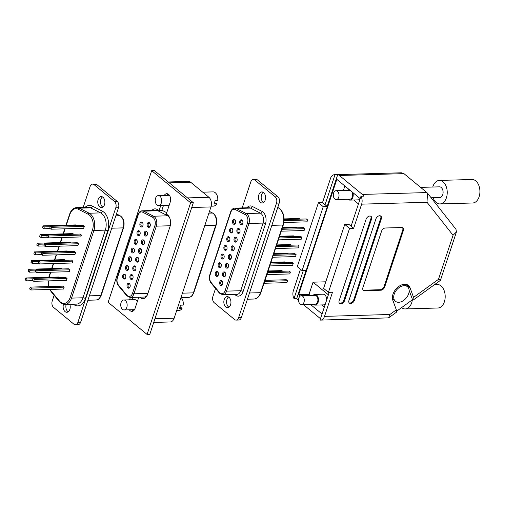 <?xml version="1.0" encoding="UTF-8"?>
<svg xmlns="http://www.w3.org/2000/svg" width="505" height="505" viewBox="0 0 505 505"><rect width="100%" height="100%" fill="white"/><g stroke="black" fill="none" stroke-linecap="round" stroke-linejoin="round"><path stroke-width="0.76" d="M147.99 227.136A2.493 1.603 88.4 0 1 147.277 223.759A2.493 1.603 88.4 0 1 149.442 222.749A2.493 1.603 88.4 0 1 150.029 223.557A2.493 1.603 88.4 0 1 150.105 226.246A2.493 1.603 88.4 0 1 147.99 227.136M150.111 223.772A1.78 1.149 -91.6 0 0 149.777 223.355A1.78 1.149 -91.6 0 0 149.209 223.147A1.78 1.149 -91.6 0 0 148.135 224.504A1.78 1.149 -91.6 0 0 148.741 226.493A1.78 1.149 -91.6 0 0 149.31 226.707A1.78 1.149 -91.6 0 0 150.181 226.032M145.118 235.816A2.493 1.603 88.4 0 1 144.411 232.439A2.493 1.603 88.4 0 1 146.57 231.429A2.493 1.603 88.4 0 1 147.157 232.243A2.493 1.603 88.4 0 1 147.233 234.932A2.493 1.603 88.4 0 1 145.118 235.816M147.239 232.452A1.78 1.149 -91.6 0 0 146.904 232.041A1.78 1.149 -91.6 0 0 146.336 231.827A1.78 1.149 -91.6 0 0 145.263 233.19A1.78 1.149 -91.6 0 0 145.869 235.178A1.78 1.149 -91.6 0 0 146.437 235.387A1.78 1.149 -91.6 0 0 147.309 234.711M142.246 244.502A2.493 1.603 88.4 0 1 141.539 241.125A2.493 1.603 88.4 0 1 143.698 240.115A2.493 1.603 88.4 0 1 144.285 240.923A2.493 1.603 88.4 0 1 144.361 243.612A2.493 1.603 88.4 0 1 142.246 244.502M144.367 241.137A1.78 1.149 -91.6 0 0 144.032 240.727A1.78 1.149 -91.6 0 0 143.464 240.513A1.78 1.149 -91.6 0 0 142.391 241.87A1.78 1.149 -91.6 0 0 142.997 243.858A1.78 1.149 -91.6 0 0 143.565 244.073A1.78 1.149 -91.6 0 0 144.436 243.397M139.374 253.182A2.493 1.603 88.4 0 1 138.667 249.805A2.493 1.603 88.4 0 1 140.826 248.795A2.493 1.603 88.4 0 1 141.413 249.609A2.493 1.603 88.4 0 1 141.488 252.298A2.493 1.603 88.4 0 1 139.374 253.182M141.501 249.817A1.78 1.149 -91.6 0 0 141.16 249.407A1.78 1.149 -91.6 0 0 140.592 249.192A1.78 1.149 -91.6 0 0 139.519 250.556A1.78 1.149 -91.6 0 0 140.125 252.544A1.78 1.149 -91.6 0 0 140.693 252.752A1.78 1.149 -91.6 0 0 141.564 252.077M136.501 261.868A2.493 1.603 88.4 0 1 135.794 258.491A2.493 1.603 88.4 0 1 137.953 257.481A2.493 1.603 88.4 0 1 138.54 258.289A2.493 1.603 88.4 0 1 138.616 260.978A2.493 1.603 88.4 0 1 136.501 261.868M138.629 258.503A1.78 1.149 -91.6 0 0 138.288 258.093A1.78 1.149 -91.6 0 0 137.72 257.878A1.78 1.149 -91.6 0 0 136.653 259.235A1.78 1.149 -91.6 0 0 137.253 261.224A1.78 1.149 -91.6 0 0 137.821 261.439A1.78 1.149 -91.6 0 0 138.692 260.763M133.629 270.547A2.493 1.603 88.4 0 1 132.922 267.17A2.493 1.603 88.4 0 1 135.081 266.16A2.493 1.603 88.4 0 1 135.668 266.975A2.493 1.603 88.4 0 1 135.744 269.664A2.493 1.603 88.4 0 1 133.629 270.547M135.757 267.183A1.78 1.149 -91.6 0 0 135.422 266.773A1.78 1.149 -91.6 0 0 134.848 266.558A1.78 1.149 -91.6 0 0 133.781 267.921A1.78 1.149 -91.6 0 0 134.38 269.91A1.78 1.149 -91.6 0 0 134.955 270.118A1.78 1.149 -91.6 0 0 135.82 269.443M130.757 279.233A2.493 1.603 88.4 0 1 130.05 275.856A2.493 1.603 88.4 0 1 132.209 274.846A2.493 1.603 88.4 0 1 132.796 275.654A2.493 1.603 88.4 0 1 132.878 278.343A2.493 1.603 88.4 0 1 130.757 279.233M132.884 275.869A1.78 1.149 -91.6 0 0 132.55 275.459A1.78 1.149 -91.6 0 0 131.975 275.244A1.78 1.149 -91.6 0 0 130.909 276.601A1.78 1.149 -91.6 0 0 131.508 278.59A1.78 1.149 -91.6 0 0 132.083 278.804A1.78 1.149 -91.6 0 0 132.948 278.129M127.885 287.913A2.493 1.603 88.4 0 1 127.178 284.536A2.493 1.603 88.4 0 1 129.337 283.526A2.493 1.603 88.4 0 1 129.924 284.34A2.493 1.603 88.4 0 1 130.006 287.029A2.493 1.603 88.4 0 1 127.885 287.913M130.012 284.549A1.78 1.149 -91.6 0 0 129.678 284.138A1.78 1.149 -91.6 0 0 129.103 283.924A1.78 1.149 -91.6 0 0 128.036 285.287A1.78 1.149 -91.6 0 0 128.636 287.276A1.78 1.149 -91.6 0 0 129.211 287.484A1.78 1.149 -91.6 0 0 130.075 286.808M123.504 278.773A2.493 1.603 88.4 0 1 122.797 275.395A2.493 1.603 88.4 0 1 124.956 274.385A2.493 1.603 88.4 0 1 125.543 275.193A2.493 1.603 88.4 0 1 125.619 277.883A2.493 1.603 88.4 0 1 123.504 278.773M125.631 275.408A1.78 1.149 -91.6 0 0 125.297 274.998A1.78 1.149 -91.6 0 0 124.722 274.783A1.78 1.149 -91.6 0 0 123.656 276.147A1.78 1.149 -91.6 0 0 124.255 278.129A1.78 1.149 -91.6 0 0 124.83 278.343A1.78 1.149 -91.6 0 0 125.695 277.668M126.376 270.093A2.493 1.603 88.4 0 1 125.669 266.716A2.493 1.603 88.4 0 1 127.828 265.699A2.493 1.603 88.4 0 1 128.415 266.514A2.493 1.603 88.4 0 1 128.491 269.203A2.493 1.603 88.4 0 1 126.376 270.093M128.504 266.728A1.78 1.149 -91.6 0 0 128.163 266.312A1.78 1.149 -91.6 0 0 127.595 266.103A1.78 1.149 -91.6 0 0 126.528 267.461A1.78 1.149 -91.6 0 0 127.127 269.449A1.78 1.149 -91.6 0 0 127.696 269.664A1.78 1.149 -91.6 0 0 128.567 268.982M129.248 261.407A2.493 1.603 88.4 0 1 128.541 258.03A2.493 1.603 88.4 0 1 130.7 257.02A2.493 1.603 88.4 0 1 131.287 257.828A2.493 1.603 88.4 0 1 131.363 260.517A2.493 1.603 88.4 0 1 129.248 261.407M131.376 258.042A1.78 1.149 -91.6 0 0 131.035 257.632A1.78 1.149 -91.6 0 0 130.467 257.417A1.78 1.149 -91.6 0 0 129.394 258.781A1.78 1.149 -91.6 0 0 130 260.763A1.78 1.149 -91.6 0 0 130.568 260.978A1.78 1.149 -91.6 0 0 131.439 260.302M132.121 252.727A2.493 1.603 88.4 0 1 131.414 249.35A2.493 1.603 88.4 0 1 133.572 248.334A2.493 1.603 88.4 0 1 134.16 249.148A2.493 1.603 88.4 0 1 134.235 251.837A2.493 1.603 88.4 0 1 132.121 252.727M134.242 249.363A1.78 1.149 -91.6 0 0 133.907 248.946A1.78 1.149 -91.6 0 0 133.339 248.731A1.78 1.149 -91.6 0 0 132.266 250.095A1.78 1.149 -91.6 0 0 132.872 252.083A1.78 1.149 -91.6 0 0 133.44 252.298A1.78 1.149 -91.6 0 0 134.311 251.616M134.993 244.041A2.493 1.603 88.4 0 1 134.286 240.664A2.493 1.603 88.4 0 1 136.445 239.654A2.493 1.603 88.4 0 1 137.032 240.462A2.493 1.603 88.4 0 1 137.107 243.151A2.493 1.603 88.4 0 1 134.993 244.041M137.114 240.677A1.78 1.149 -91.6 0 0 136.779 240.266A1.78 1.149 -91.6 0 0 136.211 240.052A1.78 1.149 -91.6 0 0 135.138 241.409A1.78 1.149 -91.6 0 0 135.744 243.397A1.78 1.149 -91.6 0 0 136.312 243.612A1.78 1.149 -91.6 0 0 137.183 242.937M137.865 235.362A2.493 1.603 88.4 0 1 137.152 231.978A2.493 1.603 88.4 0 1 139.317 230.968A2.493 1.603 88.4 0 1 139.904 231.782A2.493 1.603 88.4 0 1 139.98 234.471A2.493 1.603 88.4 0 1 137.865 235.362M139.986 231.997A1.78 1.149 -91.6 0 0 139.651 231.58A1.78 1.149 -91.6 0 0 139.083 231.366A1.78 1.149 -91.6 0 0 138.01 232.729A1.78 1.149 -91.6 0 0 138.616 234.718A1.78 1.149 -91.6 0 0 139.184 234.932A1.78 1.149 -91.6 0 0 140.055 234.251M140.737 226.676A2.493 1.603 88.4 0 1 140.024 223.298A2.493 1.603 88.4 0 1 142.189 222.288A2.493 1.603 88.4 0 1 142.776 223.096A2.493 1.603 88.4 0 1 142.852 225.785A2.493 1.603 88.4 0 1 140.737 226.676M142.858 223.311A1.78 1.149 -91.6 0 0 142.524 222.901A1.78 1.149 -91.6 0 0 141.956 222.686A1.78 1.149 -91.6 0 0 140.882 224.043A1.78 1.149 -91.6 0 0 141.488 226.032A1.78 1.149 -91.6 0 0 142.056 226.246A1.78 1.149 -91.6 0 0 142.921 225.571M122.488 309.357A4.987 3.213 -91.6 0 0 124.085 309.95A4.987 3.213 -91.6 0 0 127.083 306.144A4.987 3.213 -91.6 0 0 125.391 300.576A4.987 3.213 -91.6 0 0 123.801 299.983A4.987 3.213 -91.6 0 0 120.796 303.789A4.987 3.213 -91.6 0 0 122.488 309.357M137.322 301.592A4.987 3.213 -91.6 0 0 136.287 300.267A4.987 3.213 -91.6 0 0 134.69 299.667L123.801 299.983M157.011 204.973A4.987 3.213 -91.6 0 0 158.608 205.567A4.987 3.213 -91.6 0 0 161.606 201.76A4.987 3.213 -91.6 0 0 159.915 196.192A4.987 3.213 -91.6 0 0 158.317 195.599A4.987 3.213 -91.6 0 0 155.319 199.406A4.987 3.213 -91.6 0 0 157.011 204.973M202.732 192.184L213.003 191.887A7.127 4.589 88.4 0 1 215.281 192.74A7.127 4.589 88.4 0 1 217.693 200.712L214.972 200.794A7.127 4.589 88.4 0 1 213.937 203.925L216.658 203.85A7.127 4.589 88.4 0 1 213.413 206.128L211.159 206.191M181.226 297.559A7.127 4.589 88.4 0 1 183.176 305.096L180.449 305.178A7.127 4.589 88.4 0 1 179.414 308.309L182.135 308.233A7.127 4.589 88.4 0 1 178.896 310.512L176.674 310.575M216.658 203.85L214.562 202.524M182.135 308.233L180.045 306.907M169.421 195.29A4.987 3.213 -91.6 0 0 169.213 195.284L158.317 195.599M154.94 318.775L174.149 318.219L210.951 206.943L191.742 207.492M174.149 318.219A7.127 4.589 88.4 0 1 170.254 321.963L153.728 322.436M168.222 181.977L188.416 181.39A7.127 4.589 88.4 0 1 190.694 182.248L169.295 182.861M187.525 197.909L208.925 197.291L190.694 182.248M208.925 197.291A7.127 4.589 88.4 0 1 210.951 206.943M164.245 195.429A5.7 3.674 88.4 0 1 166.783 193.699A5.7 3.674 88.4 0 1 168.607 194.381A5.7 3.674 88.4 0 1 170.229 202.101L166.252 214.126L166.7 214.354A8.547 5.505 88.4 0 1 170.021 226.53L147.649 294.169A8.547 5.505 88.4 0 1 142.984 298.663A8.547 5.505 88.4 0 1 140.245 297.634A8.547 5.505 88.4 0 1 139.759 297.186M151.683 170.652L154.404 170.576L193.327 202.694L149.789 334.348L147.062 334.424L108.139 302.306L151.683 170.652L190.606 202.77L147.062 334.424M168.159 194.065A5.7 3.674 -91.6 0 0 166.972 195.347M151.822 210.528A8.547 5.505 88.4 0 1 154.953 208.874A8.547 5.505 88.4 0 1 156.796 209.304L159.107 210.484L161.834 210.408L163.481 205.428M132.291 299.736L133.067 297.376M132.051 309.723A5.7 3.674 -91.6 0 0 132.865 310.619A5.7 3.674 -91.6 0 0 133.314 310.935M138.774 297.211L135.075 308.385A5.7 3.674 88.4 0 1 131.963 311.377A5.7 3.674 88.4 0 1 130.138 310.695A5.7 3.674 88.4 0 1 129.331 309.799M129.564 299.812L130.347 297.458M159.107 210.484L160.754 205.503M193.327 202.694L190.606 202.77M68.2 311.825A5.523 3.554 88.4 0 1 67.809 311.547A5.523 3.554 88.4 0 1 66.13 304.433M69.841 304.326A5.523 3.554 88.4 0 1 66.849 312.286A5.523 3.554 88.4 0 1 65.082 311.629A5.523 3.554 88.4 0 1 63.46 304.326M102.824 207.132A5.523 3.554 88.4 0 1 102.433 206.854A5.523 3.554 88.4 0 1 100.482 201.766A5.523 3.554 88.4 0 1 102.534 196.931M99.706 206.93A5.523 3.554 88.4 0 1 97.837 200.769A5.523 3.554 88.4 0 1 101.158 196.552A5.523 3.554 88.4 0 1 102.925 197.215A5.523 3.554 88.4 0 1 104.794 203.376A5.523 3.554 88.4 0 1 101.473 207.593A5.523 3.554 88.4 0 1 99.706 206.93M64.167 287.168L62.942 286.158L30.256 287.099L29.631 288.974L30.862 289.99L63.548 289.049L64.167 287.168L31.48 288.109L30.256 287.099M66.42 280.37L67.039 278.489L65.808 277.472L33.128 278.413L32.503 280.294L33.734 281.31L66.42 280.37M59.337 277.662L58.555 277.011L25.875 277.952L25.25 279.833L26.481 280.849L32.951 280.66M62.21 268.976L61.427 268.332L28.741 269.272L28.122 271.153L29.353 272.163L35.823 271.98M65.082 260.29L64.299 259.646L31.613 260.586L30.994 262.467L32.225 263.484L38.696 263.294M67.954 251.61L67.171 250.966L34.485 251.907L33.867 253.788L35.091 254.798L41.568 254.615M70.826 242.924L70.043 242.28L37.357 243.221L36.739 245.102L37.963 246.118L44.434 245.929M73.698 234.244L72.916 233.6L40.23 234.541L39.611 236.422L40.836 237.432L47.306 237.249M76.571 225.558L75.788 224.914L43.102 225.855L42.477 227.736L43.708 228.752L50.178 228.563M69.911 269.803L68.68 268.786L36 269.727L35.375 271.608L36.606 272.624L69.292 271.684L69.911 269.803L37.225 270.743L36 269.727M72.783 261.123L71.552 260.107L38.866 261.047L38.247 262.928L39.478 263.945L72.158 263.004L72.783 261.123L40.097 262.063L38.866 261.047M75.655 252.437L74.424 251.421L41.738 252.361L41.12 254.242L42.351 255.259L75.03 254.318L75.655 252.437L42.969 253.377L41.738 252.361M78.528 243.757L77.297 242.741L44.61 243.681L43.992 245.563L45.216 246.579L77.903 245.638L78.528 243.757L45.841 244.698L44.61 243.681M81.4 235.071L80.169 234.055L47.483 234.995L46.864 236.877L48.089 237.893L80.775 236.952L81.4 235.071L48.714 236.012L47.483 234.995M83.647 228.273L84.272 226.391L83.041 225.375L50.355 226.316L49.736 228.197L50.961 229.213L83.647 228.273M96.821 184.584L94.1 184.666A4.633 2.986 -91.6 0 0 92.617 184.11L95.344 184.035A4.633 2.986 88.4 0 1 96.821 184.584L117.204 201.407A4.633 2.986 88.4 0 1 118.523 207.681L80.642 322.222A4.633 2.986 88.4 0 1 78.111 324.652L75.39 324.728A4.633 2.986 -91.6 0 1 73.907 324.178L53.524 307.356A4.633 2.986 -91.6 0 1 52.211 301.081L54.13 295.28M83.199 207.372L90.092 186.541A4.633 2.986 -91.6 0 1 92.617 184.11M75.39 324.728A4.633 2.986 -91.6 0 0 77.915 322.297L80.642 322.222M118.523 207.681L115.796 207.757L77.915 322.297M115.796 207.757A4.633 2.986 -91.6 0 0 114.484 201.489L117.204 201.407M94.1 184.666L114.484 201.489M30.862 289.99L31.48 288.109M33.734 281.31L34.353 279.429L67.039 278.489M34.353 279.429L33.128 278.413M26.481 280.849L27.1 278.968L32.995 278.798M27.1 278.968L25.875 277.952M29.353 272.163L29.972 270.282L35.868 270.112M29.972 270.282L28.741 269.272M32.225 263.484L32.844 261.603L38.74 261.432M32.844 261.603L31.613 260.586M35.091 254.798L35.716 252.917L41.612 252.746M35.716 252.917L34.485 251.907M37.963 246.118L38.588 244.237L44.484 244.066M38.588 244.237L37.357 243.221M40.836 237.432L41.461 235.551L47.356 235.38M41.461 235.551L40.23 234.541M43.708 228.752L44.333 226.871L50.229 226.701M44.333 226.871L43.102 225.855M36.606 272.624L37.225 270.743M39.478 263.945L40.097 262.063M42.351 255.259L42.969 253.377M45.216 246.579L45.841 244.698M48.089 237.893L48.714 236.012M50.961 229.213L51.586 227.332L84.272 226.391M51.586 227.332L50.355 226.316M240.595 224.472A2.493 1.603 88.4 0 1 239.888 221.095A2.493 1.603 88.4 0 1 242.046 220.085A2.493 1.603 88.4 0 1 242.634 220.893A2.493 1.603 88.4 0 1 242.709 223.582A2.493 1.603 88.4 0 1 240.595 224.472M242.722 221.108A1.78 1.149 -91.6 0 0 242.387 220.691A1.78 1.149 -91.6 0 0 241.813 220.483A1.78 1.149 -91.6 0 0 240.746 221.84A1.78 1.149 -91.6 0 0 241.346 223.829A1.78 1.149 -91.6 0 0 241.92 224.043A1.78 1.149 -91.6 0 0 242.785 223.368M237.722 233.152A2.493 1.603 88.4 0 1 237.015 229.775A2.493 1.603 88.4 0 1 239.174 228.765A2.493 1.603 88.4 0 1 239.761 229.579A2.493 1.603 88.4 0 1 239.843 232.262A2.493 1.603 88.4 0 1 237.722 233.152M239.85 229.788A1.78 1.149 -91.6 0 0 239.515 229.377A1.78 1.149 -91.6 0 0 238.941 229.163A1.78 1.149 -91.6 0 0 237.874 230.526A1.78 1.149 -91.6 0 0 238.474 232.508A1.78 1.149 -91.6 0 0 239.048 232.723A1.78 1.149 -91.6 0 0 239.913 232.048M234.85 241.838A2.493 1.603 88.4 0 1 234.143 238.461A2.493 1.603 88.4 0 1 236.302 237.451A2.493 1.603 88.4 0 1 236.889 238.259A2.493 1.603 88.4 0 1 236.971 240.948A2.493 1.603 88.4 0 1 234.85 241.838M236.978 238.474A1.78 1.149 -91.6 0 0 236.643 238.057A1.78 1.149 -91.6 0 0 236.075 237.849A1.78 1.149 -91.6 0 0 235.002 239.206A1.78 1.149 -91.6 0 0 235.608 241.194A1.78 1.149 -91.6 0 0 236.176 241.409A1.78 1.149 -91.6 0 0 237.041 240.733M231.978 250.518A2.493 1.603 88.4 0 1 231.271 247.141A2.493 1.603 88.4 0 1 233.43 246.131A2.493 1.603 88.4 0 1 234.023 246.945A2.493 1.603 88.4 0 1 234.099 249.634A2.493 1.603 88.4 0 1 231.978 250.518M234.105 247.153A1.78 1.149 -91.6 0 0 233.771 246.743A1.78 1.149 -91.6 0 0 233.203 246.528A1.78 1.149 -91.6 0 0 232.13 247.892A1.78 1.149 -91.6 0 0 232.736 249.88A1.78 1.149 -91.6 0 0 233.304 250.089A1.78 1.149 -91.6 0 0 234.168 249.413M229.112 259.204A2.493 1.603 88.4 0 1 228.399 255.827A2.493 1.603 88.4 0 1 230.564 254.817A2.493 1.603 88.4 0 1 231.151 255.625A2.493 1.603 88.4 0 1 231.227 258.314A2.493 1.603 88.4 0 1 229.112 259.204M231.233 255.839A1.78 1.149 -91.6 0 0 230.899 255.423A1.78 1.149 -91.6 0 0 230.331 255.214A1.78 1.149 -91.6 0 0 229.257 256.572A1.78 1.149 -91.6 0 0 229.863 258.56A1.78 1.149 -91.6 0 0 230.431 258.775A1.78 1.149 -91.6 0 0 231.296 258.099M226.24 267.884A2.493 1.603 88.4 0 1 225.527 264.506A2.493 1.603 88.4 0 1 227.692 263.496A2.493 1.603 88.4 0 1 228.279 264.311A2.493 1.603 88.4 0 1 228.355 267A2.493 1.603 88.4 0 1 226.24 267.884M228.361 264.519A1.78 1.149 -91.6 0 0 228.026 264.109A1.78 1.149 -91.6 0 0 227.458 263.894A1.78 1.149 -91.6 0 0 226.385 265.258A1.78 1.149 -91.6 0 0 226.991 267.246A1.78 1.149 -91.6 0 0 227.559 267.454A1.78 1.149 -91.6 0 0 228.43 266.779M223.368 276.57A2.493 1.603 88.4 0 1 222.661 273.192A2.493 1.603 88.4 0 1 224.82 272.182A2.493 1.603 88.4 0 1 225.407 272.99A2.493 1.603 88.4 0 1 225.482 275.68A2.493 1.603 88.4 0 1 223.368 276.57M225.489 273.205A1.78 1.149 -91.6 0 0 225.154 272.788A1.78 1.149 -91.6 0 0 224.586 272.58A1.78 1.149 -91.6 0 0 223.513 273.937A1.78 1.149 -91.6 0 0 224.119 275.926A1.78 1.149 -91.6 0 0 224.687 276.14A1.78 1.149 -91.6 0 0 225.558 275.465M220.496 285.249A2.493 1.603 88.4 0 1 219.789 281.872A2.493 1.603 88.4 0 1 221.948 280.862A2.493 1.603 88.4 0 1 222.535 281.676A2.493 1.603 88.4 0 1 222.61 284.365A2.493 1.603 88.4 0 1 220.496 285.249M222.617 281.885A1.78 1.149 -91.6 0 0 222.282 281.474A1.78 1.149 -91.6 0 0 221.714 281.26A1.78 1.149 -91.6 0 0 220.641 282.623A1.78 1.149 -91.6 0 0 221.247 284.612A1.78 1.149 -91.6 0 0 221.815 284.82A1.78 1.149 -91.6 0 0 222.686 284.145M216.115 276.109A2.493 1.603 88.4 0 1 215.401 272.732A2.493 1.603 88.4 0 1 217.567 271.722A2.493 1.603 88.4 0 1 218.154 272.53A2.493 1.603 88.4 0 1 218.229 275.219A2.493 1.603 88.4 0 1 216.115 276.109M218.236 272.744A1.78 1.149 -91.6 0 0 217.901 272.334A1.78 1.149 -91.6 0 0 217.333 272.119A1.78 1.149 -91.6 0 0 216.26 273.476A1.78 1.149 -91.6 0 0 216.866 275.465A1.78 1.149 -91.6 0 0 217.434 275.68A1.78 1.149 -91.6 0 0 218.305 275.004M218.987 267.429A2.493 1.603 88.4 0 1 218.274 264.046A2.493 1.603 88.4 0 1 220.439 263.036A2.493 1.603 88.4 0 1 221.026 263.85A2.493 1.603 88.4 0 1 221.102 266.539A2.493 1.603 88.4 0 1 218.987 267.429M221.108 264.058A1.78 1.149 -91.6 0 0 220.773 263.648A1.78 1.149 -91.6 0 0 220.205 263.433A1.78 1.149 -91.6 0 0 219.132 264.797A1.78 1.149 -91.6 0 0 219.738 266.785A1.78 1.149 -91.6 0 0 220.306 266.993A1.78 1.149 -91.6 0 0 221.171 266.318M221.853 258.743A2.493 1.603 88.4 0 1 221.146 255.366A2.493 1.603 88.4 0 1 223.305 254.356A2.493 1.603 88.4 0 1 223.898 255.164A2.493 1.603 88.4 0 1 223.974 257.853A2.493 1.603 88.4 0 1 221.853 258.743M223.98 255.379A1.78 1.149 -91.6 0 0 223.646 254.968A1.78 1.149 -91.6 0 0 223.077 254.754A1.78 1.149 -91.6 0 0 222.004 256.111A1.78 1.149 -91.6 0 0 222.61 258.099A1.78 1.149 -91.6 0 0 223.178 258.314A1.78 1.149 -91.6 0 0 224.043 257.638M224.725 250.057A2.493 1.603 88.4 0 1 224.018 246.68A2.493 1.603 88.4 0 1 226.177 245.67A2.493 1.603 88.4 0 1 226.764 246.484A2.493 1.603 88.4 0 1 226.846 249.173A2.493 1.603 88.4 0 1 224.725 250.057M226.852 246.692A1.78 1.149 -91.6 0 0 226.518 246.282A1.78 1.149 -91.6 0 0 225.95 246.068A1.78 1.149 -91.6 0 0 224.876 247.431A1.78 1.149 -91.6 0 0 225.482 249.419A1.78 1.149 -91.6 0 0 226.051 249.628A1.78 1.149 -91.6 0 0 226.915 248.952M227.597 241.377A2.493 1.603 88.4 0 1 226.89 238A2.493 1.603 88.4 0 1 229.049 236.99A2.493 1.603 88.4 0 1 229.636 237.798A2.493 1.603 88.4 0 1 229.718 240.487A2.493 1.603 88.4 0 1 227.597 241.377M229.725 238.013A1.78 1.149 -91.6 0 0 229.39 237.602A1.78 1.149 -91.6 0 0 228.816 237.388A1.78 1.149 -91.6 0 0 227.749 238.745A1.78 1.149 -91.6 0 0 228.348 240.733A1.78 1.149 -91.6 0 0 228.923 240.948A1.78 1.149 -91.6 0 0 229.788 240.273M230.469 232.691A2.493 1.603 88.4 0 1 229.762 229.314A2.493 1.603 88.4 0 1 231.921 228.304A2.493 1.603 88.4 0 1 232.508 229.118A2.493 1.603 88.4 0 1 232.584 231.808A2.493 1.603 88.4 0 1 230.469 232.691M232.597 229.327A1.78 1.149 -91.6 0 0 232.262 228.916A1.78 1.149 -91.6 0 0 231.688 228.702A1.78 1.149 -91.6 0 0 230.621 230.065A1.78 1.149 -91.6 0 0 231.221 232.054A1.78 1.149 -91.6 0 0 231.795 232.262A1.78 1.149 -91.6 0 0 232.66 231.587M233.342 224.012A2.493 1.603 88.4 0 1 232.635 220.634A2.493 1.603 88.4 0 1 234.793 219.625A2.493 1.603 88.4 0 1 235.38 220.432A2.493 1.603 88.4 0 1 235.456 223.122A2.493 1.603 88.4 0 1 233.342 224.012M235.469 220.647A1.78 1.149 -91.6 0 0 235.134 220.237A1.78 1.149 -91.6 0 0 234.56 220.022A1.78 1.149 -91.6 0 0 233.493 221.379A1.78 1.149 -91.6 0 0 234.093 223.368A1.78 1.149 -91.6 0 0 234.667 223.582A1.78 1.149 -91.6 0 0 235.532 222.907M263.623 192.588A5.523 3.554 -91.6 0 0 261.861 191.932A5.523 3.554 -91.6 0 0 258.541 196.148A5.523 3.554 -91.6 0 0 260.41 202.309A5.523 3.554 -91.6 0 0 262.177 202.966A5.523 3.554 -91.6 0 0 265.497 198.749A5.523 3.554 -91.6 0 0 263.623 192.588M263.231 192.31A5.523 3.554 -91.6 0 0 261.18 197.139A5.523 3.554 -91.6 0 0 263.137 202.227A5.523 3.554 -91.6 0 0 263.528 202.505M228.999 297.287A5.523 3.554 -91.6 0 0 227.231 296.624A5.523 3.554 -91.6 0 0 223.911 300.841A5.523 3.554 -91.6 0 0 225.785 307.002A5.523 3.554 -91.6 0 0 227.553 307.665A5.523 3.554 -91.6 0 0 230.873 303.448A5.523 3.554 -91.6 0 0 228.999 297.287M228.607 297.009A5.523 3.554 -91.6 0 0 226.556 301.839A5.523 3.554 -91.6 0 0 228.506 306.926A5.523 3.554 -91.6 0 0 228.898 307.204M253.321 179.49L256.041 179.408A4.633 2.986 88.4 0 1 257.525 179.963L254.804 180.039A4.633 2.986 -91.6 0 0 253.321 179.49A4.633 2.986 -91.6 0 0 250.789 181.92L242.185 207.927M215.553 288.469L212.908 296.46A4.633 2.986 -91.6 0 0 214.227 302.729L234.61 319.551A4.633 2.986 -91.6 0 0 236.088 320.107A4.633 2.986 -91.6 0 0 238.619 317.677L276.5 203.136A4.633 2.986 -91.6 0 0 275.187 196.862L277.908 196.786L257.525 179.963M277.908 196.786A4.633 2.986 88.4 0 1 279.221 203.054L276.5 203.136M238.619 317.677L241.346 317.594L279.221 203.054M241.346 317.594A4.633 2.986 88.4 0 1 238.814 320.025L236.088 320.107M275.187 196.862L254.804 180.039M284.151 219.587L306.39 218.949L307.614 219.965L284.119 220.641M307.614 219.965L306.996 221.84L283.905 222.509M282.207 228.247L303.518 227.629L304.749 228.645L281.859 229.302M304.749 228.645L304.124 230.526L281.234 231.183M299.919 219.132L299.137 218.488L284.138 218.917M279.334 236.927L300.645 236.315L301.876 237.331L278.987 237.988M301.876 237.331L301.251 239.212L278.362 239.869M297.047 227.818L296.265 227.174L282.434 227.572M276.462 245.613L297.773 244.994L299.004 246.011L276.115 246.667M299.004 246.011L298.379 247.892L275.49 248.548M294.175 236.498L293.392 235.854L279.562 236.252M273.596 254.293L294.901 253.68L296.132 254.697L273.243 255.353M296.132 254.697L295.507 256.578L272.618 257.234M291.303 245.184L290.52 244.54L276.69 244.938M270.724 262.979L292.029 262.36L293.26 263.376L270.371 264.033M293.26 263.376L292.635 265.258L269.752 265.914M288.431 253.864L287.648 253.22L273.817 253.617M267.852 271.658L289.157 271.046L290.388 272.062L267.498 272.719M290.388 272.062L289.763 273.944L266.88 274.6M285.559 262.55L284.776 261.906L270.945 262.303M264.98 280.344L286.284 279.726L287.515 280.742L264.626 281.399M287.515 280.742L286.897 282.623L264.008 283.28M282.686 271.229L281.904 270.585L268.073 270.983M301.554 304.622L315.17 304.231A4.45 2.866 -91.6 0 0 317.853 300.828A4.45 2.866 -91.6 0 0 316.338 295.861A4.45 2.866 -91.6 0 0 314.918 295.324L301.296 295.722A4.45 2.866 -91.6 0 0 298.619 299.118A4.45 2.866 -91.6 0 0 300.128 304.086A4.45 2.866 -91.6 0 0 301.554 304.622A4.45 2.866 -91.6 0 0 304.231 301.22A4.45 2.866 -91.6 0 0 302.722 296.252A4.45 2.866 -91.6 0 0 301.296 295.722M336.286 199.608A4.45 2.866 -91.6 0 0 338.962 196.211A4.45 2.866 -91.6 0 0 337.454 191.243A4.45 2.866 -91.6 0 0 336.027 190.707A4.45 2.866 -91.6 0 0 333.351 194.109A4.45 2.866 -91.6 0 0 334.859 199.077A4.45 2.866 -91.6 0 0 336.286 199.608L349.902 199.216A4.45 2.866 -91.6 0 0 352.446 196.508A4.45 2.866 -91.6 0 0 351.827 191.736M432.76 187.033A11.754 7.575 88.4 0 1 439.318 180.43L472.005 179.49A11.754 7.575 88.4 0 1 475.767 180.897A11.754 7.575 88.4 0 1 479.75 194.015A11.754 7.575 88.4 0 1 472.68 202.991L439.994 203.932A11.754 7.575 88.4 0 1 436.238 202.524A11.754 7.575 88.4 0 1 433.069 197.714M439.318 180.43A11.754 7.575 88.4 0 1 443.081 181.838A11.754 7.575 88.4 0 1 447.064 194.955A11.754 7.575 88.4 0 1 439.994 203.932M434.635 284.574L437.273 284.498A11.754 7.575 88.4 0 1 441.035 285.906A11.754 7.575 88.4 0 1 445.019 299.023A11.754 7.575 88.4 0 1 437.955 308L405.269 308.94A11.754 7.575 88.4 0 1 401.595 307.608M412.358 299.825A11.754 7.575 88.4 0 1 405.269 308.94M313.27 304.281A5.34 3.44 -91.6 0 0 313.491 304.477A5.34 3.44 -91.6 0 0 315.196 305.121L323.37 304.881A5.34 3.44 -91.6 0 0 325.454 303.694M326.653 300.071A5.34 3.44 -91.6 0 0 324.772 294.838A5.34 3.44 -91.6 0 0 323.061 294.2L314.893 294.434A5.34 3.44 -91.6 0 0 313.018 295.381M315.196 305.121A5.34 3.44 -91.6 0 0 318.409 301.037A5.34 3.44 -91.6 0 0 316.597 295.078A5.34 3.44 -91.6 0 0 314.893 294.434M431.112 197.771L439.811 197.524A5.34 3.44 -91.6 0 0 443.024 193.44A5.34 3.44 -91.6 0 0 441.212 187.481A5.34 3.44 -91.6 0 0 439.501 186.837L420.608 187.387M392.467 298.802A9.437 6.294 129.5 0 0 392.751 299.061L395.415 301.258A9.437 6.294 129.5 0 0 402.637 301.075A9.437 6.294 129.5 0 0 408.64 293.771A9.437 6.294 129.5 0 0 407.428 286.695A9.437 6.294 129.5 0 0 400.206 286.878A9.437 6.294 129.5 0 0 394.203 294.188A9.437 6.294 129.5 0 0 395.415 301.258M396.677 311.168L412.541 299.686A7.127 1.932 -125.9 0 0 413.633 299.768A7.127 1.932 -125.9 0 0 413.557 297.376L410.035 287.749A11.041 7.36 129.5 0 0 408.45 285.458A11.041 7.36 129.5 0 0 400.004 285.672A11.041 7.36 129.5 0 0 392.978 294.219A11.041 7.36 129.5 0 0 392.808 300.21L396.33 309.836A7.127 1.932 54.1 0 1 396.412 312.229L388.635 317.853L389.898 314.489L396.33 309.836M348.002 199.273A5.34 3.44 -91.6 0 0 348.216 199.469A5.34 3.44 -91.6 0 0 349.927 200.106L358.102 199.873A5.34 3.44 -91.6 0 0 360.179 198.686M349.927 200.106A5.34 3.44 -91.6 0 0 352.888 192.613M349.113 189.501A5.34 3.44 -91.6 0 0 347.743 190.372M358.449 203.925L353.689 199.999M344.865 185.991L343.375 190.499M323.238 206.684L318.428 202.707L297.281 266.659L302.091 270.63L323.238 206.684L327.328 206.564L325.075 204.708L334.979 174.755A7.127 4.589 -91.6 0 0 334.386 174.717A7.127 4.589 -91.6 0 0 330.497 178.454L322.512 202.593L325.075 204.708M318.428 202.707L322.512 202.593M303.284 270.598L294.017 298.6A7.127 4.589 -91.6 0 1 293.38 290.678L300.456 269.279M327.328 206.564L306.175 270.51L302.091 270.63M349.567 228.405L328.414 292.351L323.604 288.38L344.751 224.435L349.567 228.405L353.651 228.292L361.63 204.153A7.127 4.589 -91.6 0 0 360.993 196.224L363.72 196.148A7.127 4.589 -91.6 0 0 362.331 194.425L339.392 175.487A7.127 4.589 -91.6 0 0 337.7 174.68L334.979 174.755M362.331 194.425L426.883 192.563L403.943 173.632L401.418 172.786L334.386 174.717M320.492 318.699L303.366 304.572M298.581 300.62L298.127 300.248A7.127 4.589 -91.6 0 1 296.744 298.524L306.005 270.516M401.652 227.528L385.309 228.001A3.56 2.373 129.5 0 0 381.553 231.214L362.887 287.635A3.56 2.373 129.5 0 0 363.348 290.306A3.56 2.373 129.5 0 0 364.578 290.691L380.922 290.224A3.56 2.373 129.5 0 0 384.677 287.01L403.337 230.583A3.56 2.373 129.5 0 0 402.883 227.913A3.56 2.373 129.5 0 0 401.652 227.528M366.087 219.239L339.133 300.74A3.56 2.373 129.5 0 0 339.587 303.404A3.56 2.373 129.5 0 0 342.314 303.341A3.56 2.373 129.5 0 0 344.58 300.582L371.535 219.082A3.56 2.373 129.5 0 0 371.074 216.411A3.56 2.373 129.5 0 0 368.353 216.481A3.56 2.373 129.5 0 0 366.087 219.239M375.89 218.955L348.936 300.456A3.56 2.373 129.5 0 0 349.397 303.126A3.56 2.373 129.5 0 0 352.118 303.057A3.56 2.373 129.5 0 0 354.384 300.298L381.338 218.798A3.56 2.373 129.5 0 0 380.884 216.127A3.56 2.373 129.5 0 0 378.157 216.197A3.56 2.373 129.5 0 0 375.89 218.955M329.209 292.332L320.037 320.069A7.127 4.589 -91.6 0 0 320.625 320.113A7.127 4.589 -91.6 0 0 324.519 316.37L332.498 292.237L328.414 292.351M353.651 228.292L351.089 226.177L360.993 196.224M351.089 226.177L348.835 224.315L344.751 224.435M360.191 198.642L336.81 179.344L298.657 294.699L300.286 296.044M310.373 304.37L322.045 313.996M327.19 206.457L337.7 174.68M294.017 298.6L296.744 298.524M325.776 281.809L313.056 282.175L328.383 294.832M313.056 282.175L309.01 294.402L310.291 295.463M321.767 304.932L324.343 307.053M309.01 294.402L298.657 294.699M407.996 287.263L407.371 285.552A11.041 7.36 129.5 0 0 406.923 284.599M412.541 299.686L409.132 290.356M407.428 286.695L404.77 284.498A9.437 6.294 129.5 0 0 404.461 284.264M350.18 190.379A4.45 2.866 -91.6 0 0 349.643 190.316L336.027 190.707M349.119 302.83A3.56 2.373 129.5 0 0 353.771 299.793L380.726 218.293A3.56 2.373 129.5 0 0 380.543 215.913M339.316 303.114A3.56 2.373 129.5 0 0 343.962 300.071L370.916 218.57A3.56 2.373 129.5 0 0 370.739 216.197M363.07 290.009A3.56 2.373 129.5 0 0 363.96 290.186L380.303 289.712A3.56 2.373 129.5 0 0 384.065 286.499L402.725 230.078A3.56 2.373 129.5 0 0 402.542 227.698M426.883 192.563L427.483 193.175L427.009 202.271L361.63 204.153M427.483 193.175L455.971 229.264L456.438 231.94L453.054 235.261L427.009 202.271M456.438 231.94L440.417 280.389L413.633 299.768M438.82 278.848C441.004 280.704 440.89 280.875 438.473 279.353L453.054 235.261M320.625 320.113L388.635 317.853M169.345 217.182A6.982 4.494 -91.6 0 0 168.5 216.285A6.982 4.494 -91.6 0 0 167.774 215.805L157.863 210.755A6.982 4.494 -91.6 0 0 156.361 210.402L142.195 210.806A6.982 4.494 88.4 0 1 143.704 211.159L157.863 210.755A1.78 1.288 -63 0 0 158.816 210.332M126.831 295.141A5.915 3.806 -91.6 0 0 127.399 295.709A5.915 3.806 -91.6 0 0 132.518 293.31L154.89 225.666A5.915 3.806 -91.6 0 0 152.592 217.251L142.688 212.201A5.915 3.806 -91.6 0 0 138.181 215.004L117.431 277.737A5.915 3.806 -91.6 0 0 118.549 285.186L126.831 295.141A1.067 0.631 140.2 0 0 126.824 295.804L118.542 285.843A1.067 0.631 140.2 0 1 118.549 285.186M182.431 293.171L193.409 292.856A1.067 0.404 -161.7 0 0 193.813 292.685C191.357 297.849 190.398 296.77 188.737 297.344A8.547 5.505 -91.6 0 0 193.409 292.856L215.78 225.211A8.547 5.505 -91.6 0 0 213.356 213.628A8.547 5.505 -91.6 0 0 212.46 213.041L208.9 213.142M193.813 292.685L216.184 225.041C217.384 220.376 216.563 216.613 213.722 213.748L212.75 213.104A1.067 0.77 117 0 0 212.46 213.041L209.442 211.5M142.688 212.201A1.067 0.77 117 0 1 143.704 211.159L153.608 216.209A6.982 4.494 88.4 0 1 154.334 216.695A6.982 4.494 88.4 0 1 156.323 226.152L170.248 225.754M152.592 217.251A1.067 0.77 117 0 1 153.608 216.209L167.774 215.805A1.78 1.288 -63 0 0 168.323 215.66M161.897 210.213L166.726 212.681M216.184 225.041A1.067 0.404 -161.7 0 1 215.78 225.211L204.803 225.527M154.89 225.666A1.067 0.404 -161.7 0 0 156.323 226.152L133.951 293.796L147.908 293.392M132.518 293.31A1.067 0.404 -161.7 0 0 133.951 293.796A6.982 4.494 88.4 0 1 130.132 297.464L144.297 297.054A6.982 4.494 -91.6 0 0 147.271 295.154M138.181 215.004A1.067 0.404 -161.7 0 1 137.985 214.644C138.869 212.226 140.27 210.945 142.195 210.806M117.431 277.737A1.067 0.404 -161.7 0 1 117.236 277.384L137.985 214.644M85.358 298.588A1.78 0.669 18.3 0 0 82.971 297.78L105.337 230.135A12.114 7.802 -91.6 0 0 101.896 213.735A12.114 7.802 -91.6 0 0 100.634 212.895L90.73 207.845A12.114 7.802 -91.6 0 0 88.116 207.233L76.678 207.561A12.114 7.802 88.4 0 1 79.291 208.174L90.73 207.845A1.78 1.288 -63 0 0 92.421 206.116L102.332 211.166A13.894 8.951 88.4 0 1 107.723 230.943L85.358 298.588A13.894 8.951 88.4 0 1 73.332 304.231M76.35 304.143A12.114 7.802 -91.6 0 0 82.971 297.78L71.527 298.114A12.114 7.802 88.4 0 1 64.911 304.471L76.35 304.143M50.083 289.441A11.041 7.114 -91.6 0 0 51.194 291.088L59.476 301.049A11.041 7.114 -91.6 0 0 60.531 302.104A11.041 7.114 -91.6 0 0 70.094 297.628L92.465 229.983A11.041 7.114 -91.6 0 0 88.179 214.265L78.275 209.209A11.041 7.114 -91.6 0 0 69.86 214.448L66.306 225.186M59.476 301.049A1.067 0.631 140.2 0 0 59.476 301.706L51.188 291.745A1.067 0.631 140.2 0 1 51.194 291.088M78.275 209.209A1.067 0.77 117 0 1 79.291 208.174L89.196 213.224A12.114 7.802 88.4 0 1 90.458 214.063A12.114 7.802 88.4 0 1 93.898 230.469L105.337 230.135A1.78 0.669 18.3 0 1 107.723 230.943M88.179 214.265A1.067 0.77 117 0 1 89.196 213.224L100.634 212.895A1.78 1.288 -63 0 0 102.332 211.166M65.113 228.803L63.441 233.872M62.241 237.489L60.568 242.552M59.369 246.169L57.696 251.237M56.497 254.855L54.824 259.917M53.625 263.534L51.952 268.603M50.753 272.22L49.111 277.188A11.041 7.114 -91.6 0 0 49.08 277.283M48.392 280.887A11.041 7.114 -91.6 0 0 48.934 286.556M85.099 207.321A13.894 8.951 88.4 0 1 92.421 206.116M111.731 228.203L123.176 227.875L100.804 295.52A1.067 0.404 18.3 0 0 101.202 295.349C98.709 300.563 97.787 299.421 96.133 300.008A8.547 5.505 -91.6 0 0 100.804 295.52L89.36 295.848M116.466 213.893L120.139 215.768C123.7 218.305 124.849 222.288 123.573 227.704A1.067 0.404 18.3 0 1 123.176 227.875A8.547 5.505 -91.6 0 0 119.855 215.704L115.828 215.818M120.139 215.768A1.067 0.77 117 0 0 119.855 215.704L116.44 213.962M92.465 229.983A1.067 0.404 -161.7 0 0 93.898 230.469L71.527 298.114A1.067 0.404 -161.7 0 1 70.094 297.628M69.86 214.448A1.067 0.404 -161.7 0 1 69.665 214.088C71.129 210.004 73.465 207.826 76.678 207.561M49.111 277.188A1.067 0.404 -161.7 0 1 48.916 276.828L50.437 272.227M249.483 292.988L260.555 292.673A1.067 0.404 18.3 0 0 260.959 292.502C259.494 296.587 257.152 298.764 253.939 299.029A12.114 7.802 -91.6 0 0 260.555 292.673L282.926 225.028A12.114 7.802 -91.6 0 0 279.486 208.622A12.114 7.802 -91.6 0 0 278.223 207.789L277.655 207.801M271.854 225.35L282.926 225.028A1.067 0.404 18.3 0 0 283.33 224.858C285.041 218.198 283.879 212.826 279.858 208.742L278.514 207.845A1.067 0.77 117 0 0 278.223 207.789L277.737 207.542M245.815 214.991A5.915 3.806 -91.6 0 0 245.203 214.587L235.292 209.531A5.915 3.806 -91.6 0 0 230.785 212.34L210.042 275.073A5.915 3.806 -91.6 0 0 211.153 282.516L219.441 292.477A5.915 3.806 -91.6 0 0 225.123 290.646L247.494 223.002A5.915 3.806 -91.6 0 0 245.815 214.991M235.292 209.531A1.067 0.77 117 0 1 236.308 208.496L246.219 213.546A6.982 4.494 88.4 0 1 246.945 214.032A6.982 4.494 88.4 0 1 248.927 223.488L263.092 223.077A6.982 4.494 -91.6 0 0 261.11 213.621A6.982 4.494 -91.6 0 0 260.378 213.142L250.474 208.092A6.982 4.494 -91.6 0 0 248.971 207.738L234.806 208.142A6.982 4.494 88.4 0 1 236.308 208.496L250.474 208.092A1.78 1.288 -63 0 0 252.165 206.362L262.076 211.412A8.762 5.643 88.4 0 1 262.991 212.018A8.762 5.643 88.4 0 1 265.478 223.885A1.78 0.669 18.3 0 0 263.092 223.077L240.721 290.722L226.556 291.132A6.982 4.494 88.4 0 1 222.743 294.8L236.908 294.39A6.982 4.494 -91.6 0 0 240.721 290.722A1.78 0.669 18.3 0 1 243.107 291.53A8.762 5.643 88.4 0 1 234.857 294.447M262.076 211.412A1.78 1.288 -63 0 1 260.378 213.142L246.219 213.546A1.067 0.77 117 0 0 245.203 214.587M265.478 223.885L243.107 291.53M246.92 207.795A8.762 5.643 88.4 0 1 252.165 206.362M247.494 223.002A1.067 0.404 -161.7 0 0 248.927 223.488L226.556 291.132A1.067 0.404 -161.7 0 1 225.123 290.646M230.785 212.34A1.067 0.404 -161.7 0 1 230.589 211.98L209.84 274.714C208.95 277.939 209.386 280.761 211.153 283.179L219.435 293.14L222.743 294.8M210.042 275.073A1.067 0.404 -161.7 0 1 209.84 274.714M211.153 282.516A1.067 0.631 140.2 0 0 211.153 283.179M219.441 292.477A1.067 0.631 140.2 0 0 219.435 293.14M403.943 173.632L339.392 175.487M324.519 316.37L389.898 314.489M413.557 297.376L438.473 279.353M407.371 285.552L410.035 287.749M380.726 218.293L381.338 218.798M353.771 299.793L354.384 300.298M370.916 218.57L371.535 219.082M343.962 300.071L344.58 300.582M402.725 230.078L403.337 230.583M384.065 286.499L384.677 287.01M380.303 289.712L380.922 290.224M363.96 290.186L364.578 290.691M130.132 297.464L126.824 295.804M124.085 309.95L134.5 309.653M158.608 205.567L169.181 205.264M188.737 297.344L180.979 297.565M212.75 213.104L209.468 211.431M117.236 277.384C116.346 280.603 116.781 283.425 118.542 285.843M64.911 304.471L60.669 302.905L59.476 301.706M96.133 300.008L87.908 300.248M51.63 268.609L53.309 263.547M54.502 259.93L56.181 254.861M57.374 251.244L59.053 246.181M60.246 242.564L61.926 237.495M63.119 233.878L64.791 228.809M65.991 225.198L69.665 214.088M48.916 276.828L48.77 277.295M48.133 280.894L48.65 286.569M49.717 289.447L51.188 291.745M123.573 227.704L101.202 295.349M234.806 208.142C232.881 208.281 231.473 209.556 230.589 211.98M253.939 299.029L247.418 299.219M263.938 202.17L263.099 202.196M278.514 207.845L277.763 207.467M260.959 292.502L283.33 224.858"/></g></svg>
